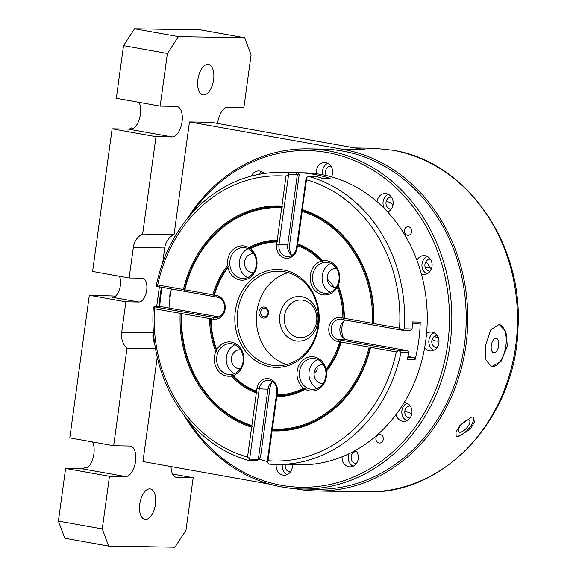 <?xml version="1.0" encoding="UTF-8"?>
<svg xmlns="http://www.w3.org/2000/svg" width="576" height="576" viewBox="0 0 576 576"><rect width="100%" height="100%" fill="white"/><g stroke="black" fill="none" stroke-linecap="round" stroke-linejoin="round"><path stroke-width="0.86" d="M485.554 345.629L490.586 329.976L499.097 324.475L505.915 331.474L507.355 346.003L501.098 361.426L491.537 366.754L485.95 359.986L485.554 345.629M491.371 366.725A21.478 10.8 100.1 0 0 505.894 345.744A21.478 10.8 100.1 0 0 498.931 324.446M457.92 436.968L470.462 429.055L474.322 422.201L473.753 417.542L471.91 416.873L459.994 425.369L455.99 432.086L456.149 436.363L457.92 436.968M294.365 488.599L296.467 488.981A171.814 148.039 -89 0 0 316.786 490.961A171.814 148.039 -89 0 0 467.194 333.533A171.814 148.039 -89 0 0 342.994 149.364L189.475 121.932L174.046 234.583L142.654 234.043A17.179 14.803 -89 0 0 133.33 247.442L129.139 278.006L92.592 271.476L112.133 128.837L128.261 129.118A15.466 7.776 -79.9 0 0 131.479 127.966L133.668 128.354A15.466 7.776 -79.9 0 0 140.393 114.358A15.466 7.776 -79.9 0 0 139.061 102.334M292.399 465.365A171.814 148.039 91 0 1 291.571 464.753M473.256 417.19A12.888 5.162 -46.9 0 1 468.864 428.544A12.888 5.162 -46.9 0 1 457.092 436.198A12.888 5.162 -46.9 0 1 455.796 435.91M459.821 432.274A7.855 3.146 133.1 0 0 467.309 427.234A7.855 3.146 133.1 0 0 469.418 420.379A7.855 3.146 133.1 0 0 468.353 420.019A7.855 3.146 133.1 0 0 460.93 424.98A7.855 3.146 133.1 0 0 458.69 431.856A7.855 3.146 133.1 0 0 459.821 432.274M386.078 201.874L386.942 201.838A7.855 6.768 91 0 1 388.231 201.924A7.855 6.768 91 0 1 392.897 205.474M404.77 412.02L405.634 411.977A10.577 9.108 91 0 1 407.369 412.092A10.577 9.108 91 0 1 411.71 414.331M155.448 504.317A15.466 7.776 100.1 0 0 150.322 488.959A15.466 7.776 100.1 0 0 139.752 504.043A15.466 7.776 100.1 0 0 144.878 519.401A15.466 7.776 100.1 0 0 155.448 504.317M213.595 79.79A15.466 7.776 100.1 0 0 208.469 64.433A15.466 7.776 100.1 0 0 197.906 79.524A15.466 7.776 100.1 0 0 203.033 94.882A15.466 7.776 100.1 0 0 213.595 79.79M119.39 276.264A12.024 6.048 -79.9 0 1 120.377 285.523A12.024 6.048 -79.9 0 1 112.644 297.302L138.967 302.004A12.024 6.048 100.1 0 0 146.693 290.225A12.024 6.048 100.1 0 0 142.711 278.28A12.024 6.048 100.1 0 0 142.222 278.23L129.139 278.006M92.542 441.958A15.466 7.776 -79.9 0 1 93.874 453.974A15.466 7.776 -79.9 0 1 87.149 467.971L84.953 467.582A15.466 7.776 -79.9 0 1 81.734 468.734L65.606 468.454L58.399 521.1L102.262 528.934L108.655 546.062L64.793 538.229L58.399 521.1M102.262 528.934L109.469 476.294L125.597 476.568A15.466 7.776 100.1 0 0 135.54 461.419A15.466 7.776 100.1 0 0 130.414 446.062A15.466 7.776 100.1 0 0 129.787 446.004L113.659 445.73L69.797 437.89L89.33 295.25L115.596 296.057M142.654 234.043L155.995 136.678L172.123 136.951A15.466 7.776 100.1 0 0 182.059 121.802A15.466 7.776 100.1 0 0 176.933 106.445A15.466 7.776 100.1 0 0 176.306 106.387L160.178 106.106L167.393 53.467L123.53 45.634L134.575 28.8L200.837 29.938L244.699 37.771L251.093 54.9L243.878 107.546L227.75 107.266A15.466 7.776 100.1 0 0 217.685 123.451M498.701 345.622A7.301 3.672 100.1 0 0 496.274 338.371A7.301 3.672 100.1 0 0 491.285 345.492A7.301 3.672 100.1 0 0 493.711 352.742A7.301 3.672 100.1 0 0 498.701 345.622M354.694 147.931L374.285 148.27L392.688 150.214A171.814 148.039 -89 0 1 516.895 334.39A171.814 148.039 -89 0 1 366.487 491.81L316.786 490.961M189.475 121.932L211.27 122.306L364.788 149.731L342.994 149.364M134.575 28.8L178.438 36.641L244.699 37.771M178.438 36.641L167.393 53.467M160.178 106.106L116.316 98.273L123.53 45.634M155.995 136.678L112.133 128.837M162.706 262.685L164.714 247.982A17.179 14.803 91 0 1 174.046 234.583M155.534 348.847L126.994 348.358A17.179 14.803 -89 0 1 121.702 332.345L125.885 301.781L89.33 295.25M154.706 343.8A17.179 14.803 91 0 1 153.086 332.885L153.331 331.106M172.62 474.055L193.169 477.727L177.041 477.454A15.466 7.776 -79.9 0 1 176.414 477.389A15.466 7.776 -79.9 0 1 171.022 466.56M193.169 477.727L185.962 530.366L174.917 547.2L108.655 546.062M109.469 476.294L65.606 468.454M113.659 445.73L126.994 348.358M125.885 301.781L138.967 302.004M156.658 306.799L159.394 286.841M157.248 357.192L142.949 461.549L270.252 484.294M426.046 261.389A92.779 79.942 91 0 1 431.107 269.539M295.783 340.884A22.334 19.246 91 0 1 279.799 315.418A22.334 19.246 91 0 1 301.831 296.734A22.334 19.246 91 0 1 317.815 322.207A22.334 19.246 91 0 1 295.783 340.884M303.106 300.161A18.9 16.286 -89 0 0 300.874 299.945A18.9 16.286 -89 0 0 284.328 317.261A18.9 16.286 -89 0 0 297.994 337.522A18.9 16.286 -89 0 0 300.226 337.738A18.9 16.286 -89 0 0 316.771 320.422A18.9 16.286 -89 0 0 303.106 300.161M264.47 307.022A5.587 4.81 -89 0 0 258.962 311.695A5.587 4.81 -89 0 0 262.958 318.06A5.587 4.81 -89 0 0 268.466 313.387A5.587 4.81 -89 0 0 264.47 307.022M264.953 308.304A4.298 3.701 -89 0 0 264.442 308.261A4.298 3.701 -89 0 0 260.683 312.192A4.298 3.701 -89 0 0 263.786 316.8A4.298 3.701 -89 0 0 264.298 316.85A4.298 3.701 -89 0 0 268.056 312.912A4.298 3.701 -89 0 0 264.953 308.304M336.564 268.618A9.446 8.143 -89 0 0 327.355 276.61A9.446 8.143 -89 0 0 334.123 287.316A51.545 44.41 -89 0 0 327.319 279.122M188.129 420.329A168.379 145.08 -89 0 0 281.592 485.323A168.379 145.08 -89 0 0 447.667 344.506A168.379 145.08 -89 0 0 327.182 152.496A168.379 145.08 -89 0 0 191.671 213.559M187.222 218.794A170.093 146.556 91 0 1 308.174 148.853A170.093 146.556 91 0 1 328.284 150.811A170.093 146.556 91 0 1 451.246 333.144A170.093 146.556 91 0 1 302.342 488.995A170.093 146.556 91 0 1 282.226 487.03A170.093 146.556 91 0 1 183.859 414.943M308.174 148.853L322.56 149.098A170.093 146.556 91 0 1 342.67 151.056A170.093 146.556 91 0 1 465.631 333.389A170.093 146.556 91 0 1 316.728 489.24L302.342 488.995M408.622 226.778A4.298 3.701 -89 0 0 408.118 226.728A4.298 3.701 -89 0 0 404.352 230.666A4.298 3.701 -89 0 0 407.462 235.267A4.298 3.701 -89 0 0 407.966 235.318A4.298 3.701 -89 0 0 411.725 231.379A4.298 3.701 -89 0 0 408.622 226.778M396.029 414.583A9.446 8.143 -89 0 0 402.574 421.258A9.446 8.143 -89 0 0 403.69 421.366A9.446 8.143 -89 0 0 411.962 412.711A9.446 8.143 -89 0 0 405.13 402.581A9.446 8.143 -89 0 0 404.215 402.48M407.052 403.214A9.446 8.143 -89 0 0 401.81 411.883A9.446 8.143 -89 0 0 406.75 420.732M276.206 464.486A9.446 8.143 -89 0 0 282.989 475.128A9.446 8.143 -89 0 0 284.105 475.243A9.446 8.143 -89 0 0 292.363 464.767M282.312 464.594A9.446 8.143 -89 0 0 287.165 474.602M264.168 173.506A9.446 8.143 -89 0 0 259.855 171.065A9.446 8.143 -89 0 0 258.739 170.957A9.446 8.143 -89 0 0 251.345 176.105M261.778 171.698A9.446 8.143 -89 0 0 258.444 174.47M331.474 176.868A9.446 8.143 -89 0 0 325.786 162.684A9.446 8.143 -89 0 0 324.67 162.576A9.446 8.143 -89 0 0 316.498 173.786M327.708 163.318A9.446 8.143 -89 0 0 322.79 174.816M387.619 211.946A9.446 8.143 -89 0 0 393.163 202.176A9.446 8.143 -89 0 0 386.323 193.658A9.446 8.143 -89 0 0 385.207 193.55A9.446 8.143 -89 0 0 376.992 201.643M388.246 194.292A9.446 8.143 -89 0 0 384.638 208.814M386.942 211.219A9.446 8.143 -89 0 0 387.95 211.81M421.373 274.003A9.446 8.143 -89 0 0 422.69 274.378A9.446 8.143 -89 0 0 423.814 274.486A9.446 8.143 -89 0 0 432.079 265.824A9.446 8.143 -89 0 0 425.254 255.694A9.446 8.143 -89 0 0 424.138 255.586A9.446 8.143 -89 0 0 416.952 260.287M427.176 256.327A9.446 8.143 -89 0 0 421.934 265.003A9.446 8.143 -89 0 0 426.874 273.845M424.656 347.674A9.446 8.143 -89 0 0 429.574 350.842A9.446 8.143 -89 0 0 430.697 350.95A9.446 8.143 -89 0 0 438.97 342.295A9.446 8.143 -89 0 0 432.137 332.165A9.446 8.143 -89 0 0 431.021 332.057A9.446 8.143 -89 0 0 426.557 333.504M434.059 332.798A9.446 8.143 -89 0 0 428.818 341.467A9.446 8.143 -89 0 0 433.757 350.316M170.942 291.478A9.446 8.143 -89 0 0 169.942 298.267M342.072 456.818A9.446 8.143 -89 0 0 348.919 466.754A9.446 8.143 -89 0 0 350.035 466.862A9.446 8.143 -89 0 0 357.775 460.822A9.446 8.143 -89 0 0 355.615 450.331M348.804 453.859A9.446 8.143 -89 0 0 353.095 466.222M380.167 434.506A4.298 3.701 -89 0 0 379.656 434.455A4.298 3.701 -89 0 0 375.898 438.386A4.298 3.701 -89 0 0 379.001 442.994A4.298 3.701 -89 0 0 379.512 443.045A4.298 3.701 -89 0 0 383.27 439.106A4.298 3.701 -89 0 0 380.167 434.506M356.58 451.512A6.012 5.184 -89 0 0 351.144 456.912A6.012 5.184 -89 0 0 355.486 463.457A6.012 5.184 -89 0 0 356.378 463.529M437.242 335.606A6.012 5.184 -89 0 0 431.806 341.006A6.012 5.184 -89 0 0 436.147 347.551A6.012 5.184 -89 0 0 437.033 347.623M430.358 259.135A6.012 5.184 -89 0 0 424.922 264.535A6.012 5.184 -89 0 0 429.264 271.08A6.012 5.184 -89 0 0 430.15 271.152M391.428 197.1A6.012 5.184 -89 0 0 385.999 202.5A6.012 5.184 -89 0 0 390.334 209.045A6.012 5.184 -89 0 0 391.226 209.117M330.89 166.118A6.012 5.184 -89 0 0 326.088 169.214A6.012 5.184 -89 0 0 326.347 175.565M285.307 464.645A6.012 5.184 -89 0 0 289.555 471.838A6.012 5.184 -89 0 0 290.441 471.91M410.234 406.015A6.012 5.184 -89 0 0 404.806 411.415A6.012 5.184 -89 0 0 409.14 417.967A6.012 5.184 -89 0 0 410.033 418.039M162.022 287.316A168.379 145.08 -89 0 0 159.725 306.85M159.12 306.842A170.093 146.556 91 0 1 161.402 287.201M407.736 357.422L414.216 357.53L415.123 359.41L407.275 359.28A146.045 125.834 -89 0 0 408.852 352.498L401.004 352.368A146.045 125.834 91 0 1 276.25 464.486L298.915 464.875A146.045 125.834 -89 0 0 426.766 331.063A146.045 125.834 -89 0 0 321.192 174.521A146.045 125.834 -89 0 0 303.926 172.836L281.254 172.447A146.045 125.834 91 0 1 288.324 172.8L296.172 172.937A146.045 125.834 -89 0 0 290.138 172.606L297.986 172.742L299.254 174.319L297.014 174.276M343.879 318.672L342.886 318.031A76.457 65.88 -89 0 0 337.284 287.215L337.788 285.775A77.314 66.614 -89 0 1 343.879 318.672L344.369 318.298L372.384 323.302L373.349 323.935L373.853 323.568L399.557 328.154A142.603 122.875 -89 0 0 306.482 179.827L306.144 177.746L308.592 176.422L316.433 176.558A146.045 125.834 -89 0 1 322.265 178.344L330.113 178.481A146.045 125.834 -89 0 0 314.215 174.398A146.045 125.834 -89 0 0 297.986 172.742M308.592 176.422A146.045 125.834 91 0 1 404.23 328.831L412.078 328.968A146.045 125.834 -89 0 0 412.387 321.962L420.235 322.099L418.867 323.575L412.344 323.46M415.123 359.41A146.045 125.834 -89 0 0 420.235 322.099M276.25 464.486A146.045 125.834 91 0 1 269.179 464.134L267.163 462.298L276.768 392.191A10.31 8.885 -89 0 0 268.171 380.311A10.31 8.885 -89 0 0 259.222 389.052L249.617 459.158L258.336 459.317L267.941 389.203A10.31 8.885 91 0 1 272.506 381.715M249.422 248.371L248.832 247.601A78.178 67.356 -89 0 1 277.229 240.264L277.798 241.128A77.314 66.614 -89 0 0 249.422 248.371L250.409 248.652A17.179 14.803 -89 0 1 256.025 269.172A17.179 14.803 -89 0 1 239.904 280.001A17.179 14.803 -89 0 1 227.966 267.682A76.457 65.88 -89 0 0 214.387 295.07L216.497 295.445A12.024 10.361 91 0 1 225.101 309.161A12.024 10.361 91 0 1 213.242 319.219L211.126 318.845L210.643 318.211A77.314 66.614 -89 0 0 216.734 351.108L215.82 351.497A17.179 14.803 -89 0 0 226.75 376.056A17.179 14.803 -89 0 0 231.235 376.063A78.178 67.356 -89 0 0 256.313 392.954L257.098 392.249A77.314 66.614 -89 0 1 232.013 375.458L233.021 375.617A76.457 65.88 -89 0 0 256.55 391.234L256.889 388.778A12.024 10.361 91 0 1 268.747 378.72A12.024 10.361 91 0 1 277.358 392.436L277.02 394.891A76.457 65.88 -89 0 0 303.602 388.224L305.1 388.512L305.186 389.275A17.179 14.803 -89 0 0 309.456 390.838A17.179 14.803 -89 0 0 326.426 371.261L326.16 370.656A77.314 66.614 -89 0 0 340.754 341.46L337.522 341.424A12.024 10.361 91 0 1 328.91 327.715A12.024 10.361 91 0 1 340.776 317.657L342.886 318.031M216.734 351.108L216.734 349.661A17.179 14.803 -89 0 1 231.401 342.094A17.179 14.803 -89 0 1 243.857 358.027A17.179 14.803 -89 0 1 233.021 375.617M232.042 343.807A15.466 13.32 -89 0 0 230.213 343.634A15.466 13.32 -89 0 0 216.677 357.797A15.466 13.32 -89 0 0 227.851 374.378A15.466 13.32 -89 0 0 229.68 374.551A15.466 13.32 -89 0 0 243.216 360.389A15.466 13.32 -89 0 0 232.042 343.807M234.986 344.75A15.466 13.32 -89 0 0 226.217 359.028A15.466 13.32 -89 0 0 234.497 373.601M270.382 366.833A48.967 42.192 91 0 1 235.339 310.99A48.967 42.192 91 0 1 283.637 270.043A48.967 42.192 91 0 1 318.679 325.886A48.967 42.192 91 0 1 270.382 366.833M284.278 271.757A47.246 40.709 -89 0 0 278.69 271.21A47.246 40.709 -89 0 0 237.326 314.503A47.246 40.709 -89 0 0 271.483 365.148A47.246 40.709 -89 0 0 277.07 365.695A47.246 40.709 -89 0 0 318.434 322.402A47.246 40.709 -89 0 0 284.278 271.757M286.682 364.529A47.246 40.709 91 0 1 256.356 318.082A47.246 40.709 91 0 1 288.259 272.707M326.16 370.656L326.052 369.194A17.179 14.803 -89 0 0 314.107 356.875A17.179 14.803 -89 0 0 297.986 367.704A17.179 14.803 -89 0 0 303.602 388.224M314.748 358.589A15.466 13.32 -89 0 0 312.919 358.409A15.466 13.32 -89 0 0 299.383 372.578A15.466 13.32 -89 0 0 310.565 389.153A15.466 13.32 -89 0 0 312.386 389.333A15.466 13.32 -89 0 0 325.93 375.163A15.466 13.32 -89 0 0 314.748 358.589M317.7 359.532A15.466 13.32 -89 0 0 308.923 373.81A15.466 13.32 -89 0 0 317.203 388.375M337.788 285.775L338.191 285.379A17.179 14.803 -89 0 0 327.269 260.82A17.179 14.803 -89 0 0 322.783 260.813L322.51 261.425L320.998 261.259A17.179 14.803 -89 0 0 310.162 278.849A17.179 14.803 -89 0 0 322.618 294.775A17.179 14.803 -89 0 0 337.284 287.215M327.91 262.526A15.466 13.32 -89 0 0 326.081 262.354A15.466 13.32 -89 0 0 312.545 276.523A15.466 13.32 -89 0 0 323.719 293.098A15.466 13.32 -89 0 0 325.548 293.27A15.466 13.32 -89 0 0 339.084 279.108A15.466 13.32 -89 0 0 327.91 262.526M330.854 263.47A15.466 13.32 -89 0 0 322.085 277.747A15.466 13.32 -89 0 0 330.365 292.32M320.998 261.259A76.457 65.88 -89 0 0 297.468 245.642L297.13 248.098A12.024 10.361 91 0 1 285.264 258.156A12.024 10.361 91 0 1 276.66 244.44L276.998 241.985A76.457 65.88 -89 0 0 250.409 248.652M296.172 172.937L297.317 174.758L288.598 174.607L278.993 244.714A10.31 8.885 -89 0 0 286.373 256.471A10.31 8.885 -89 0 0 287.59 256.594A10.31 8.885 -89 0 0 296.539 247.853L306.144 177.739M227.966 267.682L228.362 266.227A77.314 66.614 -89 0 0 213.761 295.423L214.387 295.07M248.832 247.601A17.179 14.803 -89 0 0 244.562 246.038A17.179 14.803 -89 0 0 227.585 265.615L228.362 266.227M245.196 247.752A15.466 13.32 -89 0 0 243.367 247.572A15.466 13.32 -89 0 0 229.831 261.742A15.466 13.32 -89 0 0 241.013 278.316A15.466 13.32 -89 0 0 242.842 278.496A15.466 13.32 -89 0 0 256.378 264.326A15.466 13.32 -89 0 0 245.196 247.752M248.148 248.695A15.466 13.32 -89 0 0 239.371 262.973A15.466 13.32 -89 0 0 247.651 277.538M171.382 288.986A146.045 125.834 -89 0 0 168.991 308.023M180.166 313.308L154.462 308.722A142.603 122.875 -89 0 0 247.536 457.049L251.626 427.198L252.41 426.478A111.679 96.228 -89 0 1 181.174 312.948L180.166 313.308A112.536 96.962 -89 0 0 251.626 427.198M211.126 318.845A76.457 65.88 -89 0 0 216.734 349.661M218.938 316.951L162.698 306.9L153.979 306.749L214.344 317.542A10.31 8.885 -89 0 0 215.568 317.657A10.31 8.885 -89 0 0 224.59 308.21A10.31 8.885 -89 0 0 217.138 297.158L156.773 286.373L156.499 284.573A146.045 125.834 91 0 1 281.254 172.447M249.617 459.166L248.918 460.512A146.045 125.834 91 0 1 153.274 308.102L153.979 306.749L154.462 308.722M299.254 174.319L289.714 243.958A17.179 14.803 -89 0 0 291.326 254.858M291.974 255.341A10.31 8.885 91 0 1 287.712 244.865L297.317 174.758M288.324 172.8L288.598 174.607L286.013 176.17A142.603 122.875 -89 0 0 157.716 284.947L156.773 286.373M277.798 241.128L276.998 241.985M253.858 253.836A9.446 8.143 -89 0 0 244.649 261.828A9.446 8.143 -89 0 0 251.417 272.542A9.446 8.143 -89 0 0 253.534 272.592M227.585 265.615A78.178 67.356 -89 0 0 212.904 294.804L213.761 295.423M277.229 240.264L281.686 207.727L282.485 206.906A111.679 96.228 -89 0 0 184.291 290.153L184.889 289.8L212.904 294.804M281.686 207.727A110.822 95.486 -89 0 0 184.889 289.8M157.716 284.947L183.42 289.541L184.291 290.153M282.485 206.906L281.923 206.021A112.536 96.962 -89 0 0 183.42 289.541M281.923 206.021L286.013 176.17M306.482 179.827L302.112 210.413A111.679 96.228 -89 0 1 373.349 323.935M373.853 323.568A112.536 96.962 -89 0 0 302.393 209.678M412.078 328.968L410.501 330.3L401.774 330.156L341.417 319.37A10.31 8.885 -89 0 0 340.193 319.248A10.31 8.885 -89 0 0 331.171 328.694A10.31 8.885 -89 0 0 338.623 339.746L398.988 350.532L407.707 350.683L347.342 339.89A10.31 8.885 91 0 1 339.905 330.84A10.31 8.885 91 0 1 345.542 320.105M322.51 261.425A77.314 66.614 -89 0 0 297.425 244.634L297.468 245.642M322.783 260.813A78.178 67.356 -89 0 0 297.698 243.922L297.425 244.634M334.123 287.316A9.446 8.143 -89 0 0 336.247 287.374M344.369 318.298A78.178 67.356 -89 0 0 338.191 285.379M401.774 330.156L399.557 328.154M372.384 323.302A110.822 95.486 -89 0 0 302.155 211.385L302.112 210.413M302.155 211.385L297.698 243.922M404.23 328.831L401.782 330.156M343.872 321.113A17.179 14.803 -89 0 0 343.584 338.126M407.981 356.422L414.216 357.53M407.707 350.683L408.852 352.498M267.163 462.298L268.006 460.706A142.603 122.875 -89 0 0 396.302 351.929L398.988 350.532L401.004 352.368M271.85 382.176A17.179 14.803 -89 0 0 269.942 388.296L260.402 457.927L258.775 458.993A146.045 125.834 -89 0 0 267.271 461.484M258.53 457.898L260.402 457.927M258.775 458.993L258.379 458.986M258.336 459.317L256.759 460.649L248.918 460.512M396.302 351.929L370.598 347.335L370.224 346.73A111.679 96.228 -89 0 1 272.03 429.984L272.326 429.149A110.822 95.486 -89 0 0 369.13 347.076L370.224 346.73M272.03 429.984L272.095 430.855A112.536 96.962 -89 0 0 370.598 347.335M272.095 430.855L268.006 460.706M305.186 389.275A78.178 67.356 -89 0 1 276.782 396.612L276.725 395.755A77.314 66.614 -89 0 0 305.1 388.512M276.725 395.755L277.02 394.891M323.41 364.673A9.446 8.143 -89 0 0 314.194 372.665A9.446 8.143 -89 0 0 320.969 383.378A9.446 8.143 -89 0 0 323.086 383.429M326.052 369.194A76.457 65.88 -89 0 0 339.631 341.806M326.426 371.261A78.178 67.356 -89 0 0 341.114 342.072L340.754 341.46M369.13 347.076L341.114 342.072M276.782 396.612L272.326 429.149M256.55 391.234L257.098 392.249M231.235 376.063L232.013 375.458M240.703 349.898A9.446 8.143 -89 0 0 231.487 357.89A9.446 8.143 -89 0 0 238.255 368.597A9.446 8.143 -89 0 0 240.379 368.654M210.643 318.211L209.65 318.578A78.178 67.356 -89 0 0 215.82 351.497M181.174 312.948L181.634 313.574A110.822 95.486 -89 0 0 251.856 425.491L252.41 426.478M209.65 318.578L181.634 313.574M251.856 425.491L256.313 392.954M247.536 457.049L249.617 459.158M435.334 336.838A8.59 7.402 91 0 1 434.995 336.053M438.977 340.783A8.59 7.402 91 0 1 436.846 341.107A8.59 7.402 91 0 1 435.83 341.006A8.59 7.402 91 0 1 432.245 339.134M425.34 267.617L429.192 267.682A3.607 3.11 91 0 1 429.617 267.725A3.607 3.11 91 0 1 430.178 267.89M316.8 367.042A3.607 3.11 91 0 1 314.23 372.427M438.062 337.068A4.723 4.068 91 0 1 436.356 337.183A4.723 4.068 91 0 1 434.542 336.305M125.597 476.568L81.734 468.734M172.123 136.951L128.261 129.118M393.106 150.286A5.155 2.592 100.1 0 0 392.897 150.235A5.155 2.592 100.1 0 0 392.688 150.214M164.714 247.982L133.33 247.442M153.086 332.885L121.702 332.345M177.041 477.454L175.81 477.23M240.682 368.186L236.664 368.114M296.539 247.853L297.13 248.098M217.138 297.158L216.497 295.445M216.785 317.578L214.344 317.542L213.242 319.219M287.842 243.922L289.714 243.958M287.712 244.865L276.66 244.44M347.342 339.89L338.623 339.746L337.522 341.424M341.417 319.37L340.776 317.657M268.106 388.26L269.942 388.296M267.941 389.203L256.889 388.778M276.768 392.191L277.358 392.436M390.852 149.868L392.897 150.235C466.02 161.503 523.051 242.741 518.026 327.247C516.312 417.074 444.794 495.31 366.487 491.81M436.846 341.107L438.991 341.143"/></g></svg>

